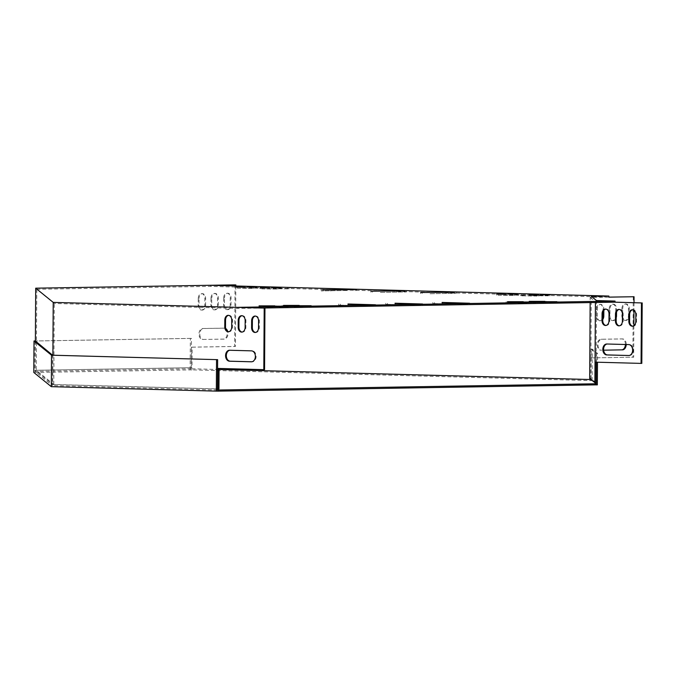 <?xml version="1.0" encoding="UTF-8"?>
<svg xmlns="http://www.w3.org/2000/svg" width="676" height="676" viewBox="0 0 676 676"><rect width="100%" height="100%" fill="white"/><g stroke="black" fill="none" stroke-linecap="round" stroke-linejoin="round"><path stroke-width="0.51" stroke-dasharray="3.38 2.54" d="M597.339 384.881L592.117 380.639L191.925 369.873L191.925 368.775L219.075 369.51M590.342 380.63L590.351 379.532M191.925 369.873L33.8 372.459M190.142 369.856L190.345 338.389L191.435 338.397L191.24 368.775L191.925 368.775M191.24 368.775L34.898 371.369L52.407 385.582L52.601 355.204M217.435 390.035L52.407 385.582M594.897 382.675L591.027 379.54L591.23 349.162L596.443 353.396L596.393 362.192M592.117 380.639L592.32 349.171L597.542 353.404L597.483 362.218M597.542 353.404L596.443 353.396M592.32 349.171L591.23 349.162M191.435 338.397L35.363 340.991M190.345 338.389L35.363 340.966M35.093 340.991L34.898 371.369M237.791 307.343L237.783 308.433L54.291 303.482L36.8 289.286L210.642 286.396L608.865 297.119M262.888 308.019L237.783 308.433M210.65 285.306L210.642 286.396M608.865 297.153L590.182 297.432L590.148 302.586M614.29 302.18L595.412 301.673L595.412 302.502M605.949 325.452A4.791 3.481 -91 0 0 606.33 325.469A4.791 3.481 -91 0 0 609.727 320.779L609.769 313.934A4.791 3.481 -91 0 0 606.211 309.05A4.791 3.481 -91 0 0 605.831 309.084M619.36 325.815A4.791 3.481 -91 0 0 619.74 325.832A4.791 3.481 -91 0 0 623.137 321.142L623.179 314.298A4.791 3.481 -91 0 0 619.622 309.414A4.791 3.481 -91 0 0 619.25 309.447M596.502 300.575L596.114 362.15L641.811 363.384M632.778 326.178A4.791 3.481 -91 0 0 633.15 326.195A4.791 3.481 -91 0 0 636.547 321.497L636.598 314.661A4.791 3.481 -91 0 0 633.04 309.777A4.791 3.481 -91 0 0 632.66 309.811M629.06 355.508L629.381 355.517A5.476 3.971 -91 0 0 629.5 355.525A5.476 3.971 -91 0 0 633.387 350.067A5.476 3.971 -91 0 0 629.449 344.574L607.589 343.983A5.476 3.971 -91 0 0 607.462 343.983A5.476 3.971 -91 0 0 607.158 344.008M52.88 355.213L52.694 384.492L217.444 388.937M228.581 315.354A4.791 3.481 89 0 1 228.953 315.32A4.791 3.481 89 0 1 232.51 320.204L232.468 327.04A4.791 3.481 89 0 1 229.071 331.739A4.791 3.481 89 0 1 228.691 331.713M241.991 315.717A4.791 3.481 89 0 1 242.363 315.684A4.791 3.481 89 0 1 245.92 320.568L245.878 327.404A4.791 3.481 89 0 1 242.481 332.102A4.791 3.481 89 0 1 242.101 332.077M219.083 368.454L264.561 369.654M235.045 284.866L234.656 346.442L191.359 347.16L191.224 367.685L192.018 367.702L36.284 370.287L53.776 384.483L218.956 388.945M53.776 384.483L54.291 303.482M255.401 316.081A4.791 3.481 89 0 1 255.781 316.038A4.791 3.481 89 0 1 259.339 320.923L259.297 327.767A4.791 3.481 89 0 1 255.891 332.465A4.791 3.481 89 0 1 255.52 332.44M229.899 350.269A5.476 3.971 89 0 1 230.203 350.252A5.476 3.971 89 0 1 230.33 350.252L252.19 350.844A5.476 3.971 89 0 1 256.128 356.337A5.476 3.971 89 0 1 252.249 361.787A5.476 3.971 89 0 1 252.123 361.787L251.802 361.778M596.122 362.159L595.032 362.15M595.995 382.684L590.765 378.442L590.892 357.917L589.802 357.908L633.665 357.215L590.892 357.917M590.9 357.925L591.297 296.35M590.182 297.432L595.412 301.673M590.765 378.442L589.666 378.433M467.927 304.225L432.851 303.558L467.927 304.225L467.927 303.304M420.861 305.003L385.793 304.335L420.861 305.003L420.869 304.082M373.803 305.789L338.727 305.121L373.803 305.789L373.803 304.868M380.385 292.421L406.36 291.939L380.385 292.421L380.394 291.322M430.063 293.764L456.038 293.283L430.063 293.764L430.071 292.666M347.227 290.46L321.261 290.933L347.227 290.46L347.236 289.708M498.204 295.268L514.233 295.463L498.204 295.268L498.204 294.178M302.89 306.71L294.052 306.896L302.89 306.71L302.899 305.915M290.967 306.38L282.129 306.574L290.967 306.38L290.976 305.594M526.908 302.983L518.069 303.178L526.908 302.983L526.917 302.197M261.73 288.889L277.768 289.075L261.73 288.889L261.739 287.79M514.985 302.662L506.147 302.848L514.985 302.662L514.994 301.868M509.493 295.082L525.531 295.277L509.493 295.082L509.501 293.992M273.028 288.703L289.058 288.889L273.028 288.703L273.036 287.604M267.333 307.081L276.171 306.896L267.333 307.081L267.341 305.983M548.371 295.843L532.342 295.657L548.371 295.843L548.38 294.905M248.684 288.044L264.713 288.23L248.684 288.044L248.692 286.945M537.082 296.037L521.044 295.843L537.082 296.037L537.082 295.091M237.386 288.23L253.424 288.424L237.386 288.23L237.394 287.131M537.471 302.594L546.318 302.409L537.471 302.594L537.479 301.496M279.256 307.403L288.094 307.217L279.256 307.403L279.264 306.304M549.394 302.916L558.241 302.73L549.394 302.916L549.402 301.817M634.02 302.687L633.97 310.352M633.868 325.731L633.665 357.215M633.26 296.713L632.871 357.19M625.427 344.498A5.476 3.76 91.5 0 0 621.81 338.904A5.476 3.76 91.5 0 0 621.7 338.904L600.989 339.251A5.476 3.76 91.5 0 0 597.187 344.701A5.476 3.76 91.5 0 0 600.803 350.193A5.476 3.76 91.5 0 0 600.922 350.193L601.716 350.219A5.476 3.76 91.5 0 1 601.598 350.219A5.476 3.76 91.5 0 1 597.99 344.726A5.476 3.76 91.5 0 1 601.784 339.276L622.495 338.93A5.476 3.76 91.5 0 1 622.604 338.93A5.476 3.76 91.5 0 1 626.221 344.523M603.043 312.067L603.068 309.118A4.791 3.295 91.5 0 0 599.899 304.386A4.791 3.295 91.5 0 0 596.477 309.228L596.435 316.064A4.791 3.295 91.5 0 0 599.595 320.804A4.791 3.295 91.5 0 0 602.789 317.686M621.886 308.805L621.844 315.641A4.791 3.295 91.5 0 0 625.013 320.382A4.791 3.295 91.5 0 0 628.435 315.54L628.477 308.695A4.791 3.295 91.5 0 0 625.317 303.963A4.791 3.295 91.5 0 0 621.886 308.805L622.68 308.822L622.638 315.667A4.791 3.295 91.5 0 0 625.807 320.399A4.791 3.295 91.5 0 0 629.229 315.557L629.272 308.712A4.791 3.295 91.5 0 0 626.111 303.98A4.791 3.295 91.5 0 0 622.68 308.822M609.186 309.017L609.135 315.853A4.791 3.295 91.5 0 0 612.304 320.593A4.791 3.295 91.5 0 0 615.726 315.751L615.768 308.907A4.791 3.295 91.5 0 0 612.608 304.175A4.791 3.295 91.5 0 0 609.186 309.017L609.98 309.033L609.938 315.878A4.791 3.295 91.5 0 0 613.098 320.61A4.791 3.295 91.5 0 0 616.199 317.796M603.854 310.394L603.862 309.135A4.791 3.295 91.5 0 0 600.694 304.403A4.791 3.295 91.5 0 0 597.271 309.245L597.229 316.089A4.791 3.295 91.5 0 0 600.389 320.821A4.791 3.295 91.5 0 0 602.781 319.461M616.546 312.151L616.563 308.924A4.791 3.295 91.5 0 0 613.402 304.192A4.791 3.295 91.5 0 0 609.98 309.033M191.224 367.685L35.177 370.271L52.694 384.492M35.363 341.211L35.177 370.271M36.8 289.286L36.284 370.287M235.831 285.982L235.451 346.458L192.153 347.177L192.018 367.702M234.656 346.442L235.451 346.458M191.359 347.16L192.153 347.177M202.699 339.445L223.41 339.099A5.476 3.76 91.5 0 0 227.204 333.648A5.476 3.76 91.5 0 0 223.587 328.156A5.476 3.76 91.5 0 0 223.477 328.156L202.766 328.494A5.476 3.76 91.5 0 0 198.972 333.952A5.476 3.76 91.5 0 0 202.589 339.445A5.476 3.76 91.5 0 0 202.699 339.445L224.204 339.124A5.476 3.76 91.5 0 0 227.694 331.375M198.254 298.471L198.212 305.315A4.791 3.295 91.5 0 0 201.372 310.047A4.791 3.295 91.5 0 0 204.803 305.206L204.845 298.361A4.791 3.295 91.5 0 0 201.676 293.629A4.791 3.295 91.5 0 0 198.254 298.471L199.048 298.496L199.006 305.332A4.791 3.295 91.5 0 0 202.166 310.073A4.791 3.295 91.5 0 0 205.597 305.222L205.639 298.386A4.791 3.295 91.5 0 0 202.47 293.654A4.791 3.295 91.5 0 0 199.048 298.496M223.671 298.048L223.621 304.893A4.791 3.295 91.5 0 0 226.79 309.625A4.791 3.295 91.5 0 0 230.212 304.783L230.254 297.939A4.791 3.295 91.5 0 0 227.094 293.207A4.791 3.295 91.5 0 0 223.671 298.048L224.466 298.074L224.415 304.91A4.791 3.295 91.5 0 0 227.584 309.65A4.791 3.295 91.5 0 0 231.006 304.8L231.048 297.964A4.791 3.295 91.5 0 0 227.888 293.232A4.791 3.295 91.5 0 0 224.466 298.074M210.963 298.26L210.92 305.104A4.791 3.295 91.5 0 0 214.081 309.836A4.791 3.295 91.5 0 0 217.503 304.994L217.554 298.15A4.791 3.295 91.5 0 0 214.385 293.418A4.791 3.295 91.5 0 0 210.963 298.26L211.757 298.285L211.715 305.121A4.791 3.295 91.5 0 0 214.875 309.861A4.791 3.295 91.5 0 0 218.297 305.011L218.348 298.175A4.791 3.295 91.5 0 0 215.179 293.443A4.791 3.295 91.5 0 0 211.757 298.285M225.733 328.578A5.476 3.76 91.5 0 0 224.381 328.173A5.476 3.76 91.5 0 0 224.271 328.173L203.56 328.519A5.476 3.76 91.5 0 0 199.766 333.969A5.476 3.76 91.5 0 0 203.383 339.462A5.476 3.76 91.5 0 0 203.493 339.462M218.331 368.437L219.083 368.42M542.448 301.775L542.439 302.73M556.931 301.699L556.931 302.789M549.977 301.809L549.968 302.603M272.31 306.262L272.301 307.217M286.793 306.186L286.785 307.276M279.839 306.296L279.83 307.09M530.525 301.454L530.516 302.409M545.008 301.369L545.008 302.468M538.054 301.488L538.045 302.282M243.985 287.308L243.977 288.12M245.346 287.351L245.337 288.441M251.928 287.393L251.928 288.331M530.499 295.049L530.491 296.147M529.139 295.015L529.131 295.818M522.548 294.837L522.54 295.927M255.275 287.123L255.275 287.934M256.643 287.165L256.635 288.255M263.226 287.207L263.217 288.145M541.797 294.863L541.789 295.953M540.428 294.829L540.428 295.632M533.846 294.651L533.837 295.742M260.387 305.941L260.378 306.896M274.87 305.856L274.862 306.955M267.916 305.975L267.907 306.769M279.619 287.782L279.619 288.593M280.979 287.815L280.971 288.914M287.57 287.858L287.562 288.804M516.092 294.17L516.084 294.973M517.453 294.204L517.444 295.302M524.035 294.246L524.035 295.192M521.948 301.758L521.94 302.848M507.465 301.834L507.456 302.789M514.419 301.885L514.411 302.975M268.321 287.968L268.321 288.779M269.69 288.01L269.682 289.1M276.273 288.052L276.273 288.99M533.871 302.079L533.863 303.169M519.388 302.155L519.379 303.11M526.342 302.206L526.334 303.296M297.93 305.476L297.922 306.574M283.447 305.56L283.438 306.507M290.401 305.603L290.393 306.701M309.853 305.797L309.845 306.896M295.37 305.882L295.361 306.828M302.324 305.924L302.316 307.022M504.795 294.356L504.786 295.167M506.155 294.39L506.147 295.488M512.746 294.432L512.738 295.378M355.187 289.573L355.179 290.672M322.765 289.936L322.756 290.866M330.716 289.987L330.708 291.077M422.12 292.615L422.111 293.545M454.542 292.26L454.534 293.35M446.591 292.395L446.582 293.139M372.442 291.272L372.434 292.201M404.865 290.917L404.856 292.015M396.913 291.052L396.905 291.795M366.274 304.817L366.274 305.915M347.971 304.327L347.971 305.087M340.442 304.124L340.434 305.214M413.34 304.039L413.332 305.13M395.037 303.541L395.029 304.31M387.509 303.338L387.5 304.437M460.398 303.254L460.398 304.352M442.096 302.764L442.096 303.524M434.567 302.561L434.567 303.651M217.503 304.994L218.297 305.011M217.554 298.15L218.348 298.175M210.92 305.104L211.715 305.121M615.726 315.751L616.216 315.76M609.135 315.853L609.938 315.878M615.768 308.907L616.563 308.924M230.212 304.783L231.006 304.8M230.254 297.939L231.048 297.964M223.621 304.893L224.415 304.91M628.435 315.54L629.229 315.557M621.844 315.641L622.638 315.667M628.477 308.695L629.272 308.712M204.803 305.206L205.597 305.222M204.845 298.361L205.639 298.386M198.212 305.315L199.006 305.332M596.435 316.064L597.229 316.089M596.477 309.228L597.271 309.245M603.068 309.118L603.862 309.135M223.477 328.156L224.271 328.173M202.766 328.494L203.56 328.519M223.41 339.099L224.204 339.124M621.7 338.904L622.495 338.93M600.922 350.193L601.716 350.219M600.989 339.251L601.784 339.276M245.168 320.576L245.92 320.568M245.126 327.421L245.878 327.404M622.385 321.151L623.137 321.142M622.427 314.306L623.179 314.298M258.587 320.939L259.339 320.923M258.536 327.775L259.297 327.767M635.795 321.514L636.547 321.497M635.837 314.67L636.598 314.661M231.758 320.213L232.51 320.204M231.716 327.057L232.468 327.04M608.975 320.787L609.727 320.779M609.017 313.951L609.769 313.934M251.616 361.795L252.123 361.787M229.578 350.261L230.33 350.252M251.438 350.852L252.19 350.844M628.874 355.525L629.381 355.517M628.697 344.591L629.449 344.574M606.837 344L607.589 343.983M541.138 301.699L541.13 302.789M558.249 301.631L558.241 302.73M270.991 306.186L270.991 307.276M288.103 306.118L288.094 307.217M529.215 301.378L529.207 302.468M546.326 301.31L546.318 302.409M235.899 287.046L235.89 288.145M253.432 287.325L253.424 288.424M538.586 295.023L538.578 296.122M521.052 294.753L521.044 295.843M247.196 286.861L247.188 287.959M264.722 287.139L264.713 288.23M549.875 294.837L549.867 295.936M532.35 294.559L532.342 295.657M259.069 305.865L259.069 306.955M276.18 305.797L276.171 306.896M271.541 287.52L271.532 288.61M289.066 287.799L289.058 288.889M508.006 293.908L507.997 294.998M525.539 294.178L525.531 295.277M523.266 301.69L523.258 302.789M506.155 301.758L506.147 302.848M260.243 287.706L260.235 288.804M277.768 287.984L277.768 289.075M535.189 302.011L535.181 303.11M518.078 302.079L518.069 303.178M299.24 305.417L299.24 306.507M282.129 305.476L282.129 306.574M311.163 305.738L311.163 306.828M294.052 305.797L294.052 306.896M496.708 294.094L496.708 295.184M514.242 294.364L514.233 295.463M356.683 289.505L356.683 290.595M321.261 289.843L321.261 290.933M420.624 292.522L420.616 293.621M456.047 292.184L456.038 293.283M370.947 291.179L370.938 292.277M406.36 290.849L406.36 291.939M375.518 304.791L375.51 305.89M338.735 304.023L338.727 305.121M422.576 304.006L422.576 305.104M385.793 303.245L385.793 304.335M469.643 303.228L469.634 304.318M432.86 302.459L432.851 303.558M214.385 293.418L215.179 293.443M214.081 309.836L214.875 309.861M612.304 320.593L613.098 320.61M612.608 304.175L613.402 304.192M227.094 293.207L227.888 293.232M226.79 309.625L227.584 309.65M625.013 320.382L625.807 320.399M625.317 303.963L626.111 303.98M201.676 293.629L202.47 293.654M201.372 310.047L202.166 310.073M599.595 320.804L600.389 320.821M599.899 304.386L600.694 304.403M202.589 339.445L203.383 339.462M223.587 328.156L224.381 328.173M621.81 338.904L622.604 338.93M600.803 350.193L601.598 350.219M241.611 315.692L242.363 315.684M241.729 332.11L242.481 332.102M618.988 325.849L619.74 325.832M618.87 309.422L619.622 309.414M255.029 316.055L255.781 316.038M255.139 332.474L255.891 332.465M632.398 326.212L633.15 326.195M632.288 309.785L633.04 309.777M228.201 315.329L228.953 315.32M228.319 331.747L229.071 331.739M605.569 325.486L606.33 325.469M605.459 309.067L606.211 309.05M229.451 350.261L230.203 350.252M251.489 361.804L252.249 361.787M628.748 355.534L629.5 355.525M606.71 344L607.462 343.983"/><path stroke-width="1.01" d="M219.075 369.51L591.027 379.54M597.483 362.218L597.339 384.881L595.564 384.864L595.564 383.774L217.435 390.035L217.63 359.657L51.511 355.196L34.003 340.983L33.8 372.459L51.308 386.672L51.511 355.196M595.564 384.864L218.12 391.134L218.12 390.044M216.54 359.657L216.337 391.125L218.12 391.134M216.337 391.125L51.308 386.672M596.393 362.192L596.249 383.774L595.564 383.774M596.249 383.774L589.666 378.433L590.148 302.586M217.63 359.657L52.601 355.204L35.363 340.991M35.363 340.966L34.003 340.983M595.412 302.502L595.032 362.15L641.059 363.392L641.448 302.916L614.29 302.18L262.888 308.019M614.29 302.18L615.042 302.172L615.05 301.074L237.791 307.343L264.198 308.087L53.218 302.392L52.88 355.213M53.218 302.392L35.701 288.179L235.045 284.866L210.65 285.306L608.865 296.054L608.865 297.153L634.054 296.73L634.02 302.687M641.448 302.916L615.042 302.172M608.865 297.119L634.054 296.73M602.02 320.601A4.791 3.481 -91 0 0 605.569 325.486A4.791 3.481 -91 0 0 608.975 320.787L609.017 313.951A4.791 3.481 -91 0 0 605.459 309.067A4.791 3.481 -91 0 0 602.062 313.757L602.02 320.601L602.772 320.593A4.791 3.481 -91 0 0 605.949 325.452M615.43 320.965A4.791 3.481 -91 0 0 618.988 325.849A4.791 3.481 -91 0 0 622.385 321.151L622.427 314.306A4.791 3.481 -91 0 0 618.87 309.422A4.791 3.481 -91 0 0 615.473 314.12L615.43 320.965L616.182 320.948A4.791 3.481 -91 0 0 619.36 325.815M628.841 321.328A4.791 3.481 -91 0 0 632.398 326.212A4.791 3.481 -91 0 0 635.795 321.514L635.837 314.67A4.791 3.481 -91 0 0 632.288 309.785A4.791 3.481 -91 0 0 628.883 314.484L628.841 321.328L629.593 321.311A4.791 3.481 -91 0 0 632.778 326.178M628.621 355.534A5.476 3.971 -91 0 0 628.748 355.534A5.476 3.971 -91 0 0 632.635 350.084A5.476 3.971 -91 0 0 628.697 344.591L606.837 344A5.476 3.971 -91 0 0 606.71 344A5.476 3.971 -91 0 0 602.823 349.45A5.476 3.971 -91 0 0 606.769 354.942L628.874 355.525M605.831 309.084A4.791 3.481 -91 0 0 602.815 313.748L602.772 320.593M619.25 309.447A4.791 3.481 -91 0 0 616.225 314.112L616.182 320.948M615.05 301.074L596.502 300.575L591.297 296.35L608.865 296.054M641.059 363.392L641.811 363.384L642.2 302.907M632.66 309.811A4.791 3.481 -91 0 0 629.643 314.475L629.593 321.311M607.158 344.008A5.476 3.971 -91 0 0 603.583 349.653A5.476 3.971 -91 0 0 607.521 354.934L629.06 355.508M217.444 388.937L218.204 388.962L218.331 368.437L263.801 369.662L264.198 308.087M231.758 320.213L231.716 327.057A4.791 3.481 89 0 1 228.319 331.747A4.791 3.481 89 0 1 224.762 326.871L224.804 320.027A4.791 3.481 89 0 1 228.201 315.329A4.791 3.481 89 0 1 231.758 320.213M245.168 320.576L245.126 327.421A4.791 3.481 89 0 1 241.729 332.11A4.791 3.481 89 0 1 238.172 327.226L238.214 320.39A4.791 3.481 89 0 1 241.611 315.692A4.791 3.481 89 0 1 245.168 320.576M258.587 320.939L258.536 327.775A4.791 3.481 89 0 1 255.139 332.474A4.791 3.481 89 0 1 251.582 327.59L251.633 320.754A4.791 3.481 89 0 1 255.029 316.055A4.791 3.481 89 0 1 258.587 320.939M229.578 350.261L251.438 350.852A5.476 3.971 89 0 1 255.376 356.345A5.476 3.971 89 0 1 251.489 361.804A5.476 3.971 89 0 1 251.371 361.804L229.51 361.212A5.476 3.971 89 0 1 225.573 355.711A5.476 3.971 89 0 1 229.451 350.261A5.476 3.971 89 0 1 229.578 350.261M228.691 331.713A4.791 3.481 89 0 1 225.514 326.854L225.556 320.01A4.791 3.481 89 0 1 228.581 315.354M242.101 332.077A4.791 3.481 89 0 1 238.924 327.218L238.966 320.373A4.791 3.481 89 0 1 241.991 315.717M263.801 369.662L264.561 369.654L264.95 308.079M218.204 388.962L218.956 388.945L219.083 368.454M255.52 332.44A4.791 3.481 89 0 1 252.342 327.581L252.385 320.737A4.791 3.481 89 0 1 255.401 316.081M251.802 361.778L230.262 361.195A5.476 3.971 89 0 1 226.325 355.914A5.476 3.971 89 0 1 229.899 350.269M596.122 362.184L595.995 382.684L594.897 382.675L595.032 362.15M442.104 302.434L469.643 303.228L442.096 302.764M395.037 303.211L422.576 304.006L395.037 303.541M347.971 303.997L375.518 304.791L347.971 304.327M404.865 290.917L370.947 291.179L404.865 290.917M454.542 292.26L420.624 292.522L454.542 292.26M322.765 289.767L356.683 289.505L322.765 289.936M506.155 294.39L496.708 294.094L506.155 294.39M295.37 305.738L311.163 305.738L295.37 305.882M283.447 305.417L299.24 305.417L283.447 305.56M519.388 302.011L535.189 302.011L519.388 302.155M269.69 288.01L260.243 287.706L269.69 288.01M507.465 301.69L523.266 301.69L507.465 301.834M517.453 294.204L508.006 293.908L517.453 294.204M280.979 287.815L271.541 287.52L280.979 287.815M274.87 305.856L259.069 305.865L274.87 305.856M540.437 294.542L549.875 294.837L540.428 294.829M256.643 287.165L247.196 286.861L256.643 287.165M529.139 294.728L538.586 295.023L529.139 295.015M245.346 287.351L235.899 287.046L245.346 287.351M545.008 301.369L529.215 301.378L545.008 301.369M286.793 306.186L270.991 306.186L286.793 306.186M556.931 301.699L541.138 301.699L556.931 301.699M633.97 310.352L633.868 325.731M621.624 349.855L603.617 350.185L621.624 349.855A5.476 3.76 91.5 0 0 625.427 344.498M602.789 317.686A4.791 3.295 91.5 0 0 603.017 315.962L603.043 312.067M622.419 349.872A5.476 3.76 91.5 0 0 626.221 344.523M602.781 319.461A4.791 3.295 91.5 0 0 603.812 315.979L603.854 310.394M616.199 317.796A4.791 3.295 91.5 0 0 616.52 315.768L616.546 312.151M35.701 288.179L35.363 341.211M235.84 284.883L235.831 285.982M227.694 331.375A5.476 3.76 91.5 0 0 225.733 328.578M603.017 315.962L603.812 315.979M238.172 327.226L238.924 327.218M238.214 320.39L238.966 320.373M615.473 314.12L616.225 314.112M251.582 327.59L252.342 327.581M251.633 320.754L252.385 320.737M628.883 314.484L629.643 314.475M224.762 326.871L225.514 326.854M224.804 320.027L225.556 320.01M602.062 313.757L602.815 313.748M229.51 361.212L230.262 361.195M606.769 354.942L607.521 354.934"/></g></svg>
